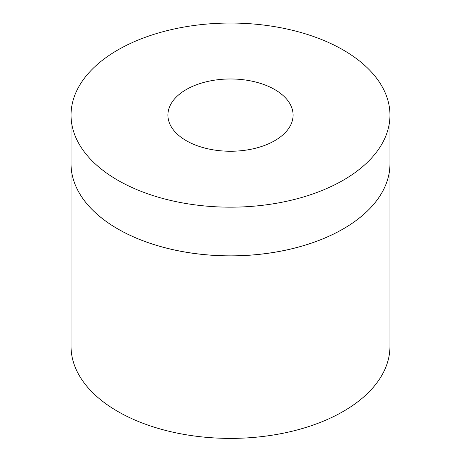<?xml version="1.0" encoding="UTF-8"?>
<svg xmlns="http://www.w3.org/2000/svg" width="461" height="461" viewBox="0 0 461 461"><rect width="100%" height="100%" fill="white"/><g stroke="black" fill="none" stroke-linecap="round" stroke-linejoin="round"><path stroke-width="0.69" d="M117.745 228.881A159.46 92.062 180 0 1 71.04 163.788A159.46 92.062 0 0 0 71.04 163.811A159.46 92.062 0 0 0 117.745 228.91A159.46 92.062 0 0 0 291.525 248.865A159.46 92.062 0 0 0 389.96 163.811A159.46 92.062 180 0 1 291.525 248.842A159.46 92.062 180 0 1 117.745 228.881M117.745 180.211A159.46 92.062 0 0 0 291.525 200.166A159.46 92.062 0 0 0 389.96 115.112A159.46 92.062 0 0 0 230.5 23.05A159.46 92.062 0 0 0 71.04 115.112A159.46 92.062 0 0 0 117.745 180.211M186.244 140.663A62.592 36.137 180 0 1 167.908 115.112A62.592 36.137 180 0 1 230.5 78.975A62.592 36.137 180 0 1 293.092 115.112A62.592 36.137 180 0 1 254.455 148.5A62.592 36.137 180 0 1 186.244 140.663M71.04 115.112L71.04 346.332A159.46 92.062 180 0 0 117.745 411.431A159.46 92.062 180 0 0 291.525 431.387A159.46 92.062 180 0 0 389.96 346.332L389.96 163.811A159.46 92.062 0 0 0 389.96 163.799L389.96 115.112"/></g></svg>
